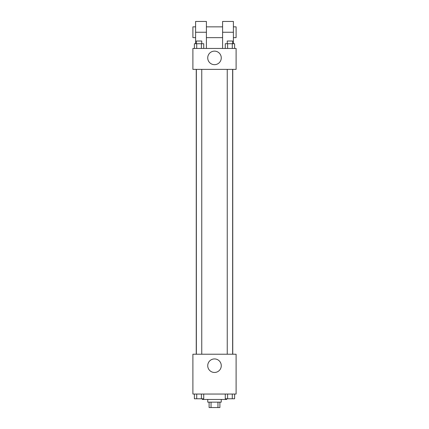 <?xml version="1.0" encoding="UTF-8"?>
<svg xmlns="http://www.w3.org/2000/svg" width="429" height="429" viewBox="0 0 429 429"><rect width="100%" height="100%" fill="white"/><g stroke="black" fill="none" stroke-linecap="round" stroke-linejoin="round"><path stroke-width="0.64" d="M217.964 402.15L217.964 407.55L209.1 407.55L209.1 402.15M217.964 407.55L219.9 407.55L219.9 402.15M221.251 399.453L221.251 402.15L207.749 402.15L207.749 399.453M211.036 402.15L211.036 407.55M202.349 398.777L202.349 399.453L226.651 399.453L226.651 398.777M236.1 394.053L192.9 394.053L192.9 354.225L236.1 354.225L236.1 394.053M221.273 365.701A6.773 6.773 0 0 1 211.116 371.562A6.773 6.773 0 0 1 211.116 359.834A6.773 6.773 0 0 1 221.273 365.701M232.754 69.375L232.754 354.225M227.247 354.225L227.247 69.375M201.753 69.375L201.753 354.225M236.1 69.375L192.9 69.375L192.9 48.45L236.1 48.45L236.1 69.375L192.9 69.375M234.62 394.053L234.62 398.777L225.268 398.777L225.268 394.053M232.282 394.053L232.282 398.777M227.606 394.053L227.606 398.777M232.641 398.777L227.247 398.777M203.732 394.053L203.732 398.777L194.38 398.777L194.38 394.053M201.394 394.053L201.394 398.777M196.718 394.053L196.718 398.777M201.753 398.777L196.359 398.777M234.62 48.45L234.62 43.726L225.268 43.726L225.268 48.45M232.282 43.726L232.282 48.45M227.606 43.726L227.606 48.45M227.247 43.726L227.247 41.023L232.641 41.023L232.641 43.726M203.732 48.45L203.732 43.726L194.38 43.726L194.38 48.45M201.394 43.726L201.394 48.45M196.718 43.726L196.718 48.45M196.359 43.726L196.359 41.023L201.753 41.023L201.753 43.726M207.727 57.899A6.773 6.773 0 0 1 217.884 52.038A6.773 6.773 0 0 1 217.884 63.765A6.773 6.773 0 0 1 207.727 57.899M222.597 48.45L222.597 32.25L233.397 32.25L233.397 21.45L222.597 21.45L222.597 32.25M222.597 26.85L206.403 26.85M195.603 43.726L195.603 32.25L206.403 32.25L206.403 48.45M206.403 32.25L206.403 21.45L195.603 21.45L195.603 32.25M233.397 43.726L233.397 32.25M233.397 37.65L236.1 37.65L236.1 26.85L233.397 26.85M195.603 26.85L192.9 26.85L192.9 37.65L195.603 37.65M196.246 69.375L196.246 354.225M232.641 354.225L232.641 69.375M196.359 69.375L196.359 354.225M222.597 37.65L206.403 37.65"/></g></svg>

